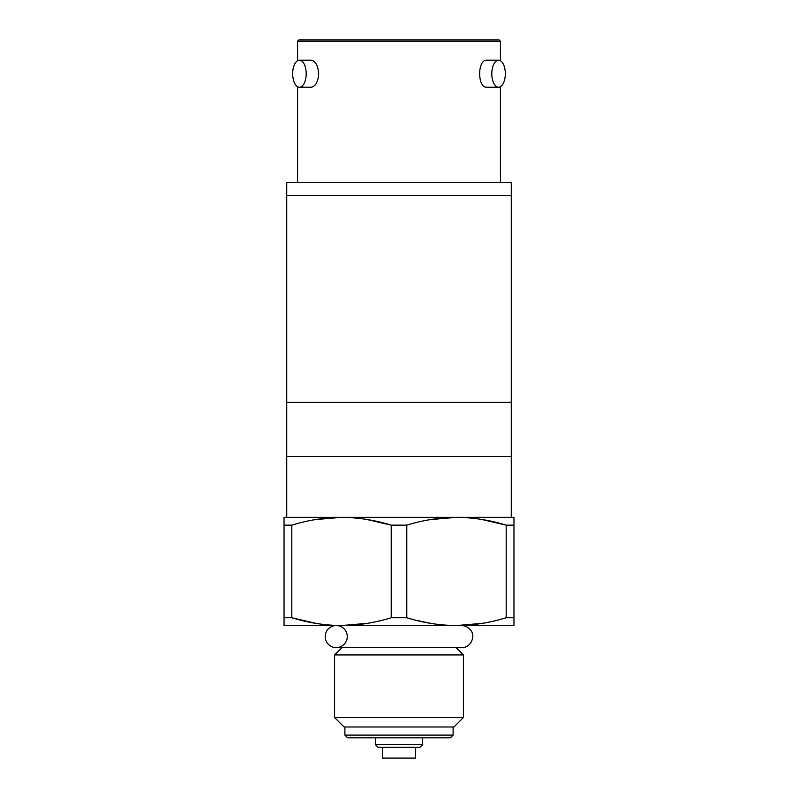 <?xml version="1.0" encoding="UTF-8"?>
<svg xmlns="http://www.w3.org/2000/svg" width="798" height="798" viewBox="0 0 798 798"><rect width="100%" height="100%" fill="white"/><g stroke="black" fill="none" stroke-linecap="round" stroke-linejoin="round"><path stroke-width="1.2" d="M430.451 519.578L456.486 517.343L511.259 517.343L511.259 456.486L286.741 456.486L286.741 402.382L511.259 402.382L286.741 402.382L286.741 195.44L511.259 195.44L286.741 195.44L286.741 182.592L511.259 182.592L511.259 456.486L286.741 456.486L286.741 517.343L341.514 517.343C324.676 517.513 308.108 520.116 291.819 525.154L284.038 525.154L284.038 517.343L341.514 517.343L315.479 519.578M415.568 747.277L415.568 758.1L382.432 758.1L382.432 747.277M298.911 39.9L499.089 39.9L500.436 41.257L297.564 41.257L298.911 39.9M306.203 73.715A13.526 6.763 90 0 1 299.44 87.241A13.526 6.763 90 0 1 292.676 73.715A13.526 6.763 90 0 1 299.44 60.189A13.526 6.763 90 0 1 306.203 73.715M299.44 60.189L311.15 60.189C315.519 60.987 318.033 65.486 318.701 73.715C318.033 81.935 315.519 86.443 311.15 87.241L299.44 87.241M505.324 73.715A13.526 6.763 -90 0 1 498.56 87.241A13.526 6.763 -90 0 1 491.797 73.715A13.526 6.763 -90 0 1 498.56 60.189A13.526 6.763 -90 0 1 505.324 73.715M498.56 87.241L486.85 87.241C477.274 88.069 477.274 59.351 486.85 60.189L498.56 60.189M366.681 519.438L391.21 525.154C374.88 520.106 358.312 517.503 341.514 517.343L456.486 517.343C439.638 517.513 423.08 520.116 406.79 525.154L391.21 525.154L391.21 617.742L406.79 617.742C423.12 622.799 439.688 625.403 456.486 625.552L513.962 625.552L513.962 617.742L506.181 617.742C489.892 622.789 473.324 625.393 456.486 625.552L382.432 625.552M431.319 623.467L415.568 620.166M367.549 623.318L341.514 625.552L456.486 625.552L482.521 623.318M316.357 623.467L291.819 617.742C308.158 622.799 324.726 625.403 341.514 625.552C358.362 625.393 374.92 622.789 391.21 617.742M284.038 525.154L284.038 625.552L336.237 625.552M284.038 617.742L291.819 617.742L291.819 525.154M415.568 625.552L456.486 625.552M481.643 519.438L506.181 525.154L506.181 617.742M513.962 617.742L513.962 525.154L506.181 525.154C489.842 520.106 473.274 517.503 456.486 517.343L513.962 517.343L513.962 525.154L513.962 517.343M406.79 525.154L406.79 617.742M456.067 647.597L463.419 654.939L334.581 654.939L334.581 717.522L463.419 717.522L463.419 654.939M334.581 717.522L344.058 726.988L453.942 726.988L463.419 717.522M453.104 726.988L453.104 735.108L344.896 735.108L344.896 726.988M344.896 735.108L347.599 737.811L450.401 737.811L453.104 735.108M422.671 737.811L422.671 744.574L375.329 744.574L375.329 737.811M375.329 744.574L378.033 747.277L419.967 747.277L422.671 744.574M325.215 636.575A11.022 11.022 0 0 1 341.753 627.029A11.022 11.022 0 0 1 341.753 646.121A11.022 11.022 0 0 1 325.215 636.575M500.436 182.592L500.436 86.703M500.436 60.718L500.436 41.257M297.564 182.592L297.564 86.703M297.564 60.718L297.564 41.257M341.933 647.597L334.581 654.939M336.237 647.597L461.763 647.597C464.167 648.146 471.977 645.732 472.785 636.575C473.324 634.041 470.8 626.31 461.763 625.552"/></g></svg>
